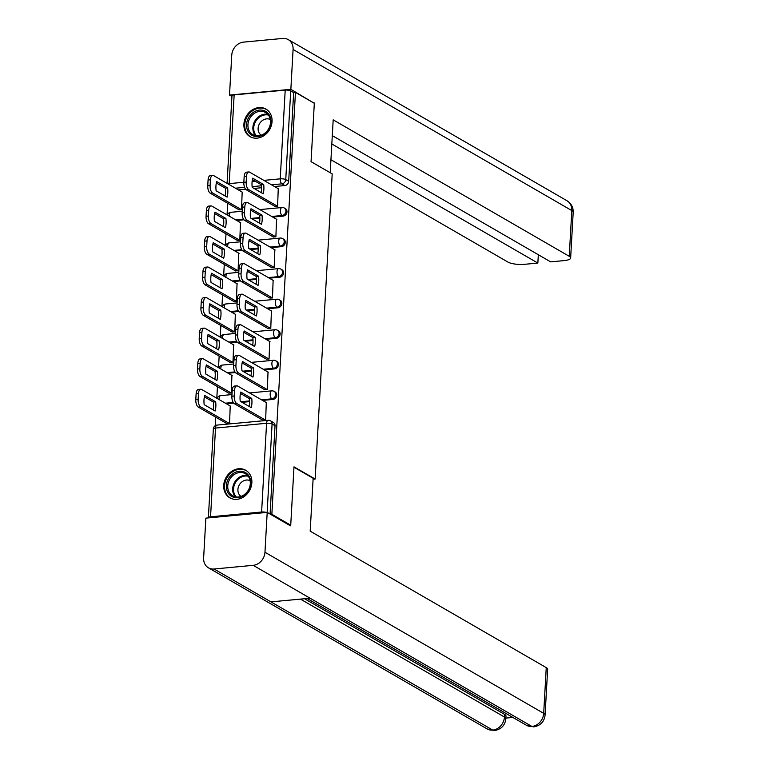 <?xml version="1.0" encoding="UTF-8"?>
<svg xmlns="http://www.w3.org/2000/svg" width="769" height="769" viewBox="0 0 769 769"><rect width="100%" height="100%" fill="white"/><g stroke="black" fill="none" stroke-linecap="round" stroke-linejoin="round"><path stroke-width="1.15" d="M272.774 217.079L283.155 216.108A4.085 3.441 -60 0 0 286.981 211.85A4.085 3.441 -60 0 0 285.414 208.659L284.367 208.053A4.085 3.441 120 0 1 285.933 211.244A4.085 3.441 120 0 1 282.108 215.503L271.736 216.474M271.063 247.637L281.444 246.657A4.085 3.441 -60 0 0 285.27 242.408A4.085 3.441 -60 0 0 283.703 239.207L282.665 238.611A4.085 3.441 120 0 1 284.232 241.802A4.085 3.441 120 0 1 280.397 246.061L270.025 247.032M269.361 278.186L279.733 277.215A4.085 3.441 -60 0 0 283.559 272.957A4.085 3.441 -60 0 0 282.002 269.765L280.954 269.16A4.085 3.441 120 0 1 282.521 272.361A4.085 3.441 120 0 1 278.695 276.609L268.314 277.59M267.65 308.744L278.032 307.773A4.085 3.441 -60 0 0 281.858 303.515A4.085 3.441 -60 0 0 280.291 300.323L279.243 299.718A4.085 3.441 120 0 1 280.81 302.909A4.085 3.441 120 0 1 276.984 307.167L266.603 308.138M265.939 339.302L276.321 338.322A4.085 3.441 -60 0 0 280.147 334.073A4.085 3.441 -60 0 0 278.58 330.872L277.542 330.276A4.085 3.441 120 0 1 279.099 333.467A4.085 3.441 120 0 1 275.273 337.726L264.901 338.696M264.238 369.851L274.61 368.88A4.085 3.441 -60 0 0 278.436 364.621A4.085 3.441 -60 0 0 276.869 361.43L275.831 360.824A4.085 3.441 120 0 1 277.398 364.025A4.085 3.441 120 0 1 273.572 368.274L263.19 369.255M262.527 400.409L272.899 399.438A4.085 3.441 -60 0 0 276.734 395.179A4.085 3.441 -60 0 0 275.167 391.988L274.12 391.383A4.085 3.441 120 0 1 275.687 394.574A4.085 3.441 120 0 1 271.861 398.832L261.479 399.803M223.721 485.364A15.918 13.438 -60 0 0 229.825 497.822A15.918 13.438 -60 0 0 243.984 496.687A15.918 13.438 -60 0 0 251.857 482.721A15.918 13.438 -60 0 0 245.753 470.263A15.918 13.438 -60 0 0 231.594 471.397A15.918 13.438 -60 0 0 223.721 485.364M243.908 124.184A15.918 13.438 -60 0 0 250.012 136.642A15.918 13.438 -60 0 0 264.171 135.507A15.918 13.438 -60 0 0 272.053 121.54A15.918 13.438 -60 0 0 265.949 109.083A15.918 13.438 -60 0 0 251.79 110.217A15.918 13.438 -60 0 0 243.908 124.184M227.701 203.285L227.047 214.887M225.99 233.843L225.346 245.436M224.279 264.401L223.635 275.994M222.577 294.95L221.924 306.552M220.866 325.508L220.213 337.11M219.155 356.066L218.511 367.659M217.444 386.615L216.8 398.217M215.743 417.173L215.262 425.699M227.076 183.358L231.969 95.76A4.085 1.125 3.2 0 1 234.151 94.895L285.203 90.108A4.085 1.125 3.2 0 1 290.711 90.867L293.652 92.568L288.692 181.292A4.085 3.441 120 0 1 284.857 185.55L274.485 186.521M261.575 187.732L254.02 188.443M245.647 189.222L238.4 189.905M290.73 525.198L293.989 466.831L315.136 479.049L332.198 173.89L311.051 161.673L314.319 103.306L295.45 92.395L271.861 514.298L290.73 525.198L289.557 525.314M293.652 92.568L295.45 92.395M266.41 512.462A4.085 1.125 -176.8 0 0 261.614 512.01L210.562 516.797A4.085 1.125 -176.8 0 0 208.38 517.662A4.085 1.125 -176.8 0 0 208.457 517.893M270.688 514.403L271.861 514.298M262.95 420.22L265.641 420.182L266.295 402.591M226.865 423.604L229.556 423.565L230.219 405.974M228.576 393.055L231.267 393.017L231.921 375.416M264.651 389.672L267.352 389.633L268.006 372.033M230.287 362.497L232.978 362.459L233.632 344.858M266.362 359.113L269.054 359.075L269.708 341.474M231.988 331.939L234.689 331.9L235.343 314.3M268.073 328.555L270.765 328.517L271.419 310.926M233.699 301.381L236.391 301.342L237.044 283.751M269.784 298.007L272.476 297.968L273.13 280.368M235.41 270.832L238.102 270.794L238.755 253.193M271.486 267.449L274.187 267.41L274.841 249.81M237.112 240.274L239.813 240.236L240.466 222.635M273.197 236.89L275.888 236.852L276.542 219.261M238.823 209.716L241.514 209.677L242.177 192.087M274.908 206.342L277.599 206.303L278.253 188.703M259.864 218.29L252.309 218.992M243.936 219.78L236.698 220.463M258.153 248.839L250.598 249.55M242.225 250.338L234.987 251.011M256.442 279.397L248.887 280.108M240.514 280.887L233.276 281.569M254.741 309.955L247.185 310.666M238.813 311.445L231.565 312.127M253.03 340.513L245.474 341.215M237.102 342.003L229.864 342.676M251.319 371.062L243.763 371.773M235.391 372.561L228.153 373.234M249.617 401.62L242.062 402.331M233.689 403.11L226.442 403.792M313.089 479.241L315.136 479.049M270.082 514.057L275.023 425.738A4.085 3.441 -60 0 0 273.456 422.537L270.515 420.845A4.085 3.441 120 0 1 272.082 424.036L267.141 512.394M251.742 398.429A12.756 5.873 -95.4 0 1 251.232 407.628L240.245 401.283A12.756 5.873 -95.4 0 1 240.764 392.075L251.742 398.429L249.396 398.64A12.756 5.873 -95.4 0 1 249.214 406.465M249.396 398.64L240.437 393.459M263.267 420.412L234.391 403.725A6.123 2.816 -95.4 0 1 231.882 396.198L232.2 390.517A6.123 2.816 -95.4 0 1 234.468 386.067L236.814 385.846A6.123 2.816 84.6 0 0 234.545 390.296L234.228 395.977A6.123 2.816 84.6 0 0 236.737 403.504L234.391 403.725M266.612 402.773L237.717 386.067A6.123 2.816 84.6 0 0 236.814 385.846M265.613 420.191L236.737 403.504M215.666 401.803L204.689 395.458A12.756 5.873 84.6 0 0 204.17 404.667L215.147 411.011A12.756 5.873 84.6 0 0 215.666 401.803L213.321 402.024L204.352 396.842M230.537 406.157L201.632 389.45A6.123 2.816 84.6 0 0 200.738 389.229A6.123 2.816 84.6 0 0 198.46 393.68L198.142 399.361A6.123 2.816 84.6 0 0 200.661 406.878L229.527 423.575M213.138 409.848A12.756 5.873 84.6 0 0 213.321 402.024M227.182 423.786L198.315 407.099A6.123 2.816 -95.4 0 1 195.797 399.582L196.114 393.901A6.123 2.816 -95.4 0 1 198.392 389.45L200.738 389.229M253.453 367.87A12.756 5.873 -95.4 0 1 252.943 377.079L241.956 370.725A12.756 5.873 -95.4 0 1 242.475 361.526L253.453 367.87L251.107 368.091A12.756 5.873 -95.4 0 1 250.925 375.906M251.107 368.091L242.139 362.91M264.978 389.854L236.102 373.167A6.123 2.816 -95.4 0 1 233.593 365.65L233.911 359.969A6.123 2.816 -95.4 0 1 236.179 355.509L238.525 355.297A6.123 2.816 84.6 0 0 236.256 359.748L235.929 365.429A6.123 2.816 84.6 0 0 238.448 372.946L236.102 373.167M268.323 372.215L239.428 355.509A6.123 2.816 84.6 0 0 238.525 355.297M267.324 389.633L238.448 372.946M255.164 337.312A12.756 5.873 -95.4 0 1 254.645 346.521L243.667 340.177A12.756 5.873 -95.4 0 1 244.177 330.968L255.164 337.312L252.818 337.533A12.756 5.873 -95.4 0 1 252.636 345.358M252.818 337.533L243.85 332.352M266.68 359.296L237.813 342.609A6.123 2.816 -95.4 0 1 235.295 335.092L235.612 329.411A6.123 2.816 -95.4 0 1 237.89 324.96L240.236 324.739A6.123 2.816 84.6 0 0 237.957 329.19L237.64 334.871A6.123 2.816 84.6 0 0 240.159 342.388L237.813 342.609M270.034 341.667L241.13 324.96A6.123 2.816 84.6 0 0 240.236 324.739M269.025 359.075L240.159 342.388M293.969 467.206L313.146 478.289L310.186 531.168L546.25 667.617A12.246 3.374 3.2 0 1 547.643 669.318L545.086 715.055A12.246 3.374 3.2 0 0 543.693 713.353L546.25 667.617M214.061 569.002L270.938 601.877L310.08 598.215L253.203 565.33L214.061 569.002A12.554 10.593 -60 0 1 208.447 567.82A12.554 10.593 -60 0 1 203.631 557.996L205.861 518.133L267.199 512.385L290.422 525.813L290.461 525.227M253.203 565.33A12.554 10.593 -60 0 0 264.969 552.248L267.199 512.385M505.887 718.092L512.875 717.429M304.514 598.734L504.599 714.391A12.246 3.374 3.2 0 1 506.002 716.083L505.848 718.727L504.454 717.035L504.599 714.391M310.08 598.215L531.917 726.445L533.715 726.878C540.492 725.667 544.279 721.726 545.086 715.055M208.447 567.82L487.162 728.935A12.554 10.593 -60 0 0 492.775 730.108L494.592 730.55C501.301 729.291 505.06 725.359 505.848 718.727M330.199 172.737L333.188 119.849L569.243 256.298L571.8 210.562L293.085 49.456L290.855 89.319L314.06 103.152M311.061 161.653L330.228 172.737M330.958 159.76L507.905 262.046A12.246 3.374 -176.8 0 0 524.42 264.325L537.858 263.065L331.833 143.976M293.085 49.456A12.554 10.593 -60 0 0 288.269 39.632A12.554 10.593 -60 0 0 282.665 38.45L243.513 42.122A12.554 10.593 -60 0 0 231.748 55.205L229.518 95.068L290.855 89.319M332.304 135.642L550.662 261.864L564.11 260.604A12.246 3.374 -176.8 0 0 570.646 258A12.246 3.374 -176.8 0 0 569.243 256.298M538.319 254.731L537.858 263.065M313.444 102.796L314.079 102.738M229.518 95.068L231.93 96.461M237.804 497.697A13.775 11.622 120 0 1 226.365 485.624A13.775 11.622 120 0 1 239.284 471.262A13.775 11.622 120 0 1 250.723 483.336A13.775 11.622 120 0 1 237.804 497.697M239.707 472.512A12.756 10.766 -60 0 0 228.335 482.509A12.756 10.766 -60 0 0 232.642 495.794A12.756 10.766 -60 0 0 238.332 496.995A12.756 10.766 -60 0 0 249.704 486.998A12.756 10.766 -60 0 0 245.407 473.714A12.756 10.766 -60 0 0 239.707 472.512M250.117 480.692A9.084 7.661 -60 0 0 246.426 480.039A9.084 7.661 -60 0 0 238.409 486.921A9.084 7.661 -60 0 0 241.033 496.389M247.205 471.253A15.813 13.352 -60 0 0 246.464 470.782A15.813 13.352 -60 0 0 239.399 469.301A15.813 13.352 -60 0 0 225.298 481.692A15.813 13.352 -60 0 0 230.633 498.177A15.813 13.352 -60 0 0 231.411 498.581M258 136.517A13.775 11.622 120 0 1 246.561 124.443A13.775 11.622 120 0 1 259.48 110.082A13.775 11.622 120 0 1 270.919 122.156A13.775 11.622 120 0 1 258 136.517M259.893 111.332A12.756 10.766 -60 0 0 248.531 121.329A12.756 10.766 -60 0 0 252.828 134.613A12.756 10.766 -60 0 0 258.528 135.815A12.756 10.766 -60 0 0 269.9 125.818A12.756 10.766 -60 0 0 265.593 112.534A12.756 10.766 -60 0 0 259.893 111.332M270.303 119.512A9.084 7.661 -60 0 0 266.622 118.859A9.084 7.661 -60 0 0 258.605 125.741A9.084 7.661 -60 0 0 261.229 135.209M267.401 110.073A15.813 13.352 -60 0 0 266.651 109.611A15.813 13.352 -60 0 0 259.586 108.121A15.813 13.352 -60 0 0 245.494 120.512A15.813 13.352 -60 0 0 250.829 136.997A15.813 13.352 -60 0 0 251.598 137.401M217.377 371.254L206.39 364.9A12.756 5.873 84.6 0 0 205.881 374.109L216.858 380.453A12.756 5.873 84.6 0 0 217.377 371.254L215.032 371.475L206.063 366.284M232.238 375.599L203.343 358.892A6.123 2.816 84.6 0 0 202.439 358.671A6.123 2.816 84.6 0 0 200.171 363.131L199.853 368.803A6.123 2.816 84.6 0 0 202.372 376.329L231.238 393.017M214.839 379.29A12.756 5.873 84.6 0 0 215.032 371.475M228.893 393.238L200.027 376.55A6.123 2.816 -95.4 0 1 197.508 369.024L197.825 363.343A6.123 2.816 -95.4 0 1 200.094 358.892L202.439 358.671M219.078 340.696L208.101 334.352A12.756 5.873 84.6 0 0 207.582 343.551L218.569 349.905A12.756 5.873 84.6 0 0 219.078 340.696L216.733 340.917L207.774 335.736M233.949 345.041L205.054 328.344A6.123 2.816 84.6 0 0 204.15 328.123A6.123 2.816 84.6 0 0 201.882 332.573L201.565 338.254A6.123 2.816 84.6 0 0 204.073 345.771L232.949 362.459M216.55 348.732A12.756 5.873 84.6 0 0 216.733 340.917M230.604 362.68L201.728 345.992A6.123 2.816 -95.4 0 1 199.219 338.475L199.536 332.794A6.123 2.816 -95.4 0 1 201.805 328.344L204.15 328.123M256.875 306.754A12.756 5.873 -95.4 0 1 256.356 315.963L245.378 309.619A12.756 5.873 -95.4 0 1 245.888 300.41L256.875 306.754L254.529 306.975A12.756 5.873 -95.4 0 1 254.337 314.8M254.529 306.975L245.561 301.794M268.391 328.748L239.524 312.051A6.123 2.816 -95.4 0 1 237.006 304.534L237.323 298.853A6.123 2.816 -95.4 0 1 239.592 294.402L241.937 294.181A6.123 2.816 84.6 0 0 239.668 298.632L239.351 304.313A6.123 2.816 84.6 0 0 241.87 311.839L239.524 312.051M271.736 311.109L242.841 294.402A6.123 2.816 84.6 0 0 241.937 294.181M270.736 328.526L241.87 311.839M258.576 276.206A12.756 5.873 -95.4 0 1 258.067 285.405L247.08 279.06A12.756 5.873 -95.4 0 1 247.599 269.852L258.576 276.206L256.231 276.427A12.756 5.873 -95.4 0 1 256.048 284.242M256.231 276.427L247.272 271.246M270.102 298.189L241.226 281.502A6.123 2.816 -95.4 0 1 238.717 273.975L239.034 268.304A6.123 2.816 -95.4 0 1 241.303 263.844L243.648 263.632A6.123 2.816 84.6 0 0 241.379 268.083L241.062 273.764A6.123 2.816 84.6 0 0 243.571 281.281L241.226 281.502M273.447 280.55L244.552 263.844A6.123 2.816 84.6 0 0 243.648 263.632M272.447 297.968L243.571 281.281M260.287 245.647A12.756 5.873 -95.4 0 1 259.768 254.856L248.791 248.502A12.756 5.873 -95.4 0 1 249.31 239.303L260.287 245.647L257.942 245.869A12.756 5.873 -95.4 0 1 257.759 253.693M257.942 245.869L248.973 240.687M271.803 267.631L242.937 250.944A6.123 2.816 -95.4 0 1 240.418 243.427L240.735 237.746A6.123 2.816 -95.4 0 1 243.014 233.295L245.359 233.074A6.123 2.816 84.6 0 0 243.081 237.525L242.764 243.206A6.123 2.816 84.6 0 0 245.282 250.723L242.937 250.944M275.158 249.992L246.253 233.295A6.123 2.816 84.6 0 0 245.359 233.074M274.149 267.41L245.282 250.723M220.79 310.138L209.812 303.793A12.756 5.873 84.6 0 0 209.293 313.002L220.27 319.346A12.756 5.873 84.6 0 0 220.79 310.138L218.444 310.359L209.476 305.178M235.66 314.492L206.755 297.786A6.123 2.816 84.6 0 0 205.861 297.565A6.123 2.816 84.6 0 0 203.583 302.015L203.266 307.696A6.123 2.816 84.6 0 0 205.784 315.213L234.651 331.9M218.261 318.183A12.756 5.873 84.6 0 0 218.444 310.359M232.305 332.121L203.439 315.434A6.123 2.816 -95.4 0 1 200.92 307.917L201.238 302.236A6.123 2.816 -95.4 0 1 203.516 297.786L205.861 297.565M222.501 279.589L211.513 273.235A12.756 5.873 84.6 0 0 211.004 282.444L221.981 288.788A12.756 5.873 84.6 0 0 222.501 279.589L220.155 279.801L211.187 274.62M237.371 283.934L208.466 267.228A6.123 2.816 84.6 0 0 207.572 267.006A6.123 2.816 84.6 0 0 205.294 271.457L204.977 277.138A6.123 2.816 84.6 0 0 207.495 284.665L236.362 301.352M219.972 287.625A12.756 5.873 84.6 0 0 220.155 279.801M234.016 301.573L205.15 284.886A6.123 2.816 -95.4 0 1 202.632 277.359L202.949 271.678A6.123 2.816 -95.4 0 1 205.227 267.228L207.572 267.006M224.202 249.031L213.224 242.687A12.756 5.873 84.6 0 0 212.715 251.886L223.692 258.24A12.756 5.873 84.6 0 0 224.202 249.031L221.857 249.252L212.898 244.071M239.072 253.376L210.177 236.669A6.123 2.816 84.6 0 0 209.274 236.458A6.123 2.816 84.6 0 0 207.005 240.908L206.688 246.589A6.123 2.816 84.6 0 0 209.206 254.106L238.073 270.794M221.674 257.067A12.756 5.873 84.6 0 0 221.857 249.252M235.727 271.015L206.861 254.328A6.123 2.816 -95.4 0 1 204.343 246.811L204.66 241.13A6.123 2.816 -95.4 0 1 206.928 236.669L209.274 236.458M261.998 215.089A12.756 5.873 -95.4 0 1 261.479 224.298L250.502 217.954A12.756 5.873 -95.4 0 1 251.011 208.745L261.998 215.089L259.653 215.31A12.756 5.873 -95.4 0 1 259.461 223.135M259.653 215.31L250.684 210.129M273.514 237.073L244.648 220.386A6.123 2.816 -95.4 0 1 242.129 212.869L242.446 207.188A6.123 2.816 -95.4 0 1 244.725 202.737L247.07 202.516A6.123 2.816 84.6 0 0 244.792 206.967L244.475 212.648A6.123 2.816 84.6 0 0 246.993 220.165L244.648 220.386M276.869 219.444L247.964 202.737A6.123 2.816 84.6 0 0 247.07 202.516M275.86 236.862L246.993 220.165M225.913 218.473L214.936 212.129A12.756 5.873 84.6 0 0 214.416 221.337L225.404 227.682A12.756 5.873 84.6 0 0 225.913 218.473L223.568 218.694L214.609 213.513M240.784 222.827L211.888 206.121A6.123 2.816 84.6 0 0 210.985 205.9A6.123 2.816 84.6 0 0 208.716 210.35L208.399 216.031A6.123 2.816 84.6 0 0 210.908 223.548L239.784 240.236M223.385 226.519A12.756 5.873 84.6 0 0 223.568 218.694M237.438 240.457L208.562 223.769A6.123 2.816 -95.4 0 1 206.054 216.252L206.371 210.571A6.123 2.816 -95.4 0 1 208.639 206.121L210.985 205.9M263.7 184.541A12.756 5.873 -95.4 0 1 263.19 193.74L252.213 187.396A12.756 5.873 -95.4 0 1 252.722 178.187L263.7 184.541L261.354 184.762A12.756 5.873 -95.4 0 1 261.172 192.577M261.354 184.762L252.395 179.571M275.225 206.525L246.359 189.837A6.123 2.816 -95.4 0 1 243.84 182.311L244.157 176.63A6.123 2.816 -95.4 0 1 246.426 172.179L248.772 171.958A6.123 2.816 84.6 0 0 246.503 176.418L246.186 182.09A6.123 2.816 84.6 0 0 248.695 189.616L246.359 189.837M278.57 188.886L249.675 172.179A6.123 2.816 84.6 0 0 248.772 171.958M277.571 206.303L248.695 189.616M227.624 187.915L216.647 181.571A12.756 5.873 84.6 0 0 216.127 190.779L227.105 197.124A12.756 5.873 84.6 0 0 227.624 187.915L225.279 188.136L216.31 182.955M242.495 192.269L213.59 175.563A6.123 2.816 84.6 0 0 212.696 175.342A6.123 2.816 84.6 0 0 210.418 179.792L210.1 185.473A6.123 2.816 84.6 0 0 212.619 193L241.485 209.687M225.096 195.96A12.756 5.873 84.6 0 0 225.279 188.136M239.14 209.899L210.273 193.211A6.123 2.816 -95.4 0 1 207.755 185.694L208.072 180.013A6.123 2.816 -95.4 0 1 210.35 175.563L212.696 175.342M283.155 216.108L282.108 215.503A4.085 1.874 -95.4 0 1 280.435 210.485A4.085 1.874 84.6 0 1 281.944 207.524L259.826 209.591M281.444 246.657L280.397 246.061A4.085 1.874 -95.4 0 1 278.724 241.043A4.085 1.874 84.6 0 1 280.243 238.073L258.124 240.149M279.733 277.215L278.695 276.609A4.085 1.874 -95.4 0 1 277.013 271.601A4.085 1.874 84.6 0 1 278.532 268.631L256.413 270.707M278.032 307.773L276.984 307.167A4.085 1.874 -95.4 0 1 275.312 302.159A4.085 1.874 84.6 0 1 276.821 299.189L254.702 301.256M276.321 338.322L275.273 337.726A4.085 1.874 -95.4 0 1 273.601 332.708A4.085 1.874 84.6 0 1 275.11 329.738L252.991 331.814M274.61 368.88L273.572 368.274A4.085 1.874 -95.4 0 1 271.89 363.266A4.085 1.874 84.6 0 1 273.408 360.296L251.29 362.372M272.899 399.438L271.861 398.832A4.085 1.874 -95.4 0 1 270.179 393.824A4.085 1.874 84.6 0 1 271.697 390.854L249.579 392.93M284.857 185.55L281.925 183.849L271.544 184.82M261.47 185.771L252.126 186.646M244.58 187.348L235.468 188.203M234.151 94.895L229.191 183.628L243.84 182.253M252.117 181.474L255.183 181.186M263.844 180.379L280.243 178.841L285.203 90.108M261.614 512.01L266.574 423.277L215.522 428.064L210.562 516.797M259.845 217.589L251.261 218.396M243.465 219.127L235.65 219.857M258.134 248.147L249.56 248.945M241.754 249.675L233.939 250.415M256.423 278.695L247.849 279.503M240.043 280.233L232.238 280.964M254.722 309.253L246.138 310.061M238.342 310.791L230.527 311.522M253.011 339.811L244.427 340.619M236.631 341.349L228.816 342.08M251.3 370.37L242.725 371.167M234.92 371.898L227.115 372.629M249.589 400.918L241.014 401.726M233.209 402.456L225.404 403.187M217.146 398.419A4.085 4.085 0 0 1 220.645 395.641A4.085 1.874 84.6 0 0 219.127 398.602A4.085 1.874 84.6 0 0 219.127 399.563M218.857 367.861A4.085 4.085 0 0 1 222.356 365.083A4.085 1.874 84.6 0 0 220.838 368.053A4.085 1.874 84.6 0 0 220.838 369.005M220.568 337.312A4.085 4.085 0 0 1 224.058 334.525A4.085 1.874 84.6 0 0 222.549 337.495A4.085 1.874 84.6 0 0 222.549 338.456M222.279 306.754A4.085 4.085 0 0 1 225.769 303.976A4.085 1.874 84.6 0 0 224.25 306.937A4.085 1.874 84.6 0 0 224.26 307.898M223.981 276.196A4.085 4.085 0 0 1 227.48 273.418A4.085 1.874 84.6 0 0 225.961 276.388A4.085 1.874 84.6 0 0 225.961 277.34M225.692 245.638A4.085 4.085 0 0 1 229.181 242.86A4.085 1.874 84.6 0 0 227.672 245.83A4.085 1.874 84.6 0 0 227.672 246.791M227.403 215.089A4.085 4.085 0 0 1 230.892 212.302A4.085 1.874 84.6 0 0 229.383 215.272A4.085 1.874 84.6 0 0 229.383 216.233M275.023 425.738L272.082 424.036A4.085 1.125 3.2 0 0 266.574 423.277A4.085 1.874 -95.4 0 1 268.093 420.316L217.041 425.094A4.085 4.085 0 0 0 213.349 428.929L208.38 517.662M288.692 181.292L285.751 179.6A4.085 3.441 120 0 1 281.925 183.849A4.085 1.874 84.6 0 1 280.243 178.841A4.085 1.125 3.2 0 1 285.751 179.6L290.711 90.867M229.191 184.579A4.085 1.874 84.6 0 1 229.191 183.628A4.085 1.125 -176.8 0 0 227.922 183.849M213.349 428.929A4.085 1.125 -176.8 0 1 215.522 428.064A4.085 1.874 -95.4 0 1 217.041 425.094M234.545 390.296L232.2 390.517M234.228 395.977L231.882 396.198M198.315 407.099L200.661 406.878M195.797 399.582L198.142 399.361M196.114 393.901L198.46 393.68M236.256 359.748L233.911 359.969M235.929 365.429L233.593 365.65M237.957 329.19L235.612 329.411M237.64 334.871L235.295 335.092M264.969 552.248L543.693 713.353A12.554 10.593 -60 0 1 531.917 726.445M300.448 599.118L504.454 717.035A12.554 10.593 -60 0 1 492.775 730.108L270.938 601.877M307.1 598.493L526.4 725.254A12.554 10.593 -60 0 0 531.917 726.436M570.646 258L573.203 212.263A12.246 3.374 3.2 0 0 571.8 210.562A12.554 10.593 -60 0 0 566.984 200.738L288.269 39.632M235.333 496.832A12.756 10.766 120 0 1 233.863 483.768A12.756 10.766 120 0 1 244.648 475.367A12.756 10.766 120 0 1 247.647 475.53M248.233 476.251A12.333 10.41 -60 0 0 245.09 476.04A12.333 10.41 -60 0 0 234.603 484.297A12.333 10.41 -60 0 0 236.256 496.976M255.529 135.652A12.756 10.766 120 0 1 254.058 122.588A12.756 10.766 120 0 1 264.834 114.187A12.756 10.766 120 0 1 267.843 114.35M268.429 115.071A12.333 10.41 -60 0 0 265.286 114.86A12.333 10.41 -60 0 0 254.799 123.117A12.333 10.41 -60 0 0 256.442 135.796M200.027 376.55L202.372 376.329M197.508 369.024L199.853 368.803M197.825 363.343L200.171 363.131M201.728 345.992L204.073 345.771M199.219 338.475L201.565 338.254M199.536 332.794L201.882 332.573M239.668 298.632L237.323 298.853M239.351 304.313L237.006 304.534M241.379 268.083L239.034 268.304M241.062 273.764L238.717 273.975M243.081 237.525L240.735 237.746M242.764 243.206L240.418 243.427M203.439 315.434L205.784 315.213M200.92 307.917L203.266 307.696M201.238 302.236L203.583 302.015M205.15 284.886L207.495 284.665M202.632 277.359L204.977 277.138M202.949 271.678L205.294 271.457M206.861 254.328L209.206 254.106M204.343 246.811L206.688 246.589M204.66 241.13L207.005 240.908M244.792 206.967L242.446 207.188M244.475 212.648L242.129 212.869M208.562 223.769L210.908 223.548M206.054 216.252L208.399 216.031M206.371 210.571L208.716 210.35M246.503 176.418L244.157 176.63M246.186 182.09L243.84 182.311M210.273 193.211L212.619 193M207.755 185.694L210.1 185.473M208.072 180.013L210.418 179.792M220.645 395.641L231.969 394.574M240.37 393.786L240.908 393.738M274.12 391.383A4.085 4.085 0 0 0 271.697 390.854M222.356 365.083L233.68 364.016M242.081 363.237L242.62 363.179M275.831 360.824A4.085 4.085 0 0 0 273.408 360.296M224.058 334.525L235.391 333.467M243.792 332.679L244.331 332.631M277.542 330.276A4.085 4.085 0 0 0 275.11 329.738M225.769 303.976L237.092 302.909M245.503 302.121L246.042 302.073M279.243 299.718A4.085 4.085 0 0 0 276.821 299.189M227.48 273.418L238.803 272.351M247.205 271.563L247.743 271.515M280.954 269.16A4.085 4.085 0 0 0 278.532 268.631M229.181 242.86L240.514 241.802M248.916 241.014L249.454 240.966M282.665 238.611A4.085 4.085 0 0 0 280.243 238.073M230.892 212.302L242.225 211.244M250.627 210.456L251.165 210.408M284.367 208.053A4.085 4.085 0 0 0 281.944 207.524M270.515 420.845A4.085 4.085 0 0 0 268.093 420.316M533.696 726.878L526.4 725.254M494.563 730.55L487.162 728.935M573.203 212.263C573.328 207.322 571.261 203.487 566.984 200.738M246.464 470.782L247.022 471.109M230.633 498.177L231.19 498.495M266.651 109.611L267.208 109.929M250.829 136.997L251.376 137.315"/></g></svg>
